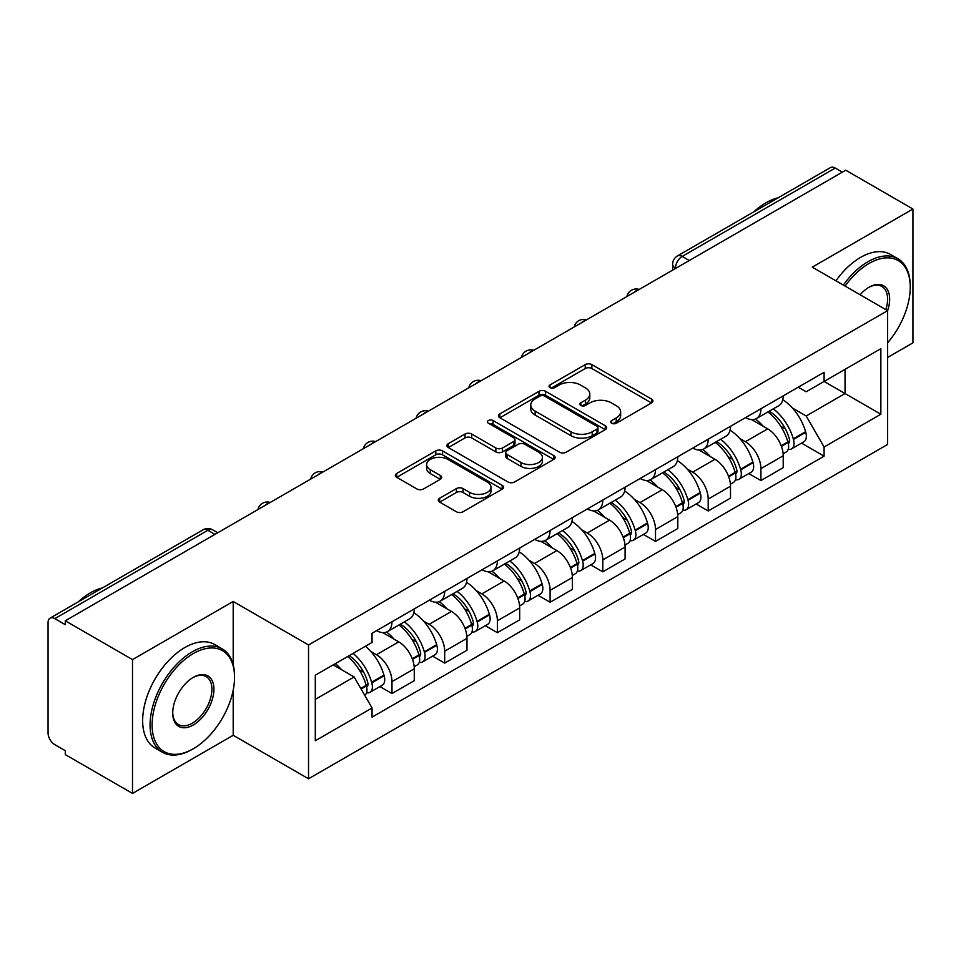 <?xml version="1.0" encoding="UTF-8"?>
<svg xmlns="http://www.w3.org/2000/svg" width="961" height="961" viewBox="0 0 961 961"><rect width="100%" height="100%" fill="white"/><g stroke="black" fill="none" stroke-linecap="round" stroke-linejoin="round"><path stroke-width="1.44" d="M611.676 423.248A3.279 1.898 0 0 0 616.325 423.248L651.558 402.911A4.685 2.703 0 0 0 652.927 400.989A4.685 2.703 0 0 0 651.558 399.079L591.868 364.615A4.685 2.703 0 0 0 585.237 364.615L550.004 384.953A3.279 1.898 0 0 0 549.043 386.298A3.279 1.898 0 0 0 550.004 387.643A3.279 1.898 0 0 0 554.641 387.643L559.206 385.001A15.004 8.661 0 0 1 580.42 385.001L585.405 387.884A15.004 8.661 0 0 1 589.802 394.01A15.004 8.661 0 0 1 585.405 400.136L580.84 402.767A3.279 1.898 0 0 0 579.879 404.1A3.279 1.898 0 0 0 580.84 405.446A3.279 1.898 0 0 0 585.477 405.446L590.042 402.815A15.004 8.661 0 0 1 611.268 402.815L616.241 405.686A15.004 8.661 0 0 1 620.638 411.813A15.004 8.661 0 0 1 616.241 417.939L611.676 420.57A3.279 1.898 0 0 0 610.715 421.915A3.279 1.898 0 0 0 611.676 423.248L611.676 420.57M439.645 498.254A4.685 2.703 0 0 0 438.276 500.164A4.685 2.703 0 0 0 439.645 502.086L456.403 511.757A4.685 2.703 0 0 0 463.034 511.757L502.159 489.161A4.685 2.703 0 0 0 503.54 487.251A4.685 2.703 0 0 0 502.159 485.329L442.468 450.865A4.685 2.703 0 0 0 435.838 450.865L396.701 473.461A4.685 2.703 0 0 0 395.331 475.371A4.685 2.703 0 0 0 396.701 477.293L416.93 488.969A4.685 2.703 0 0 0 423.573 488.969L440.318 479.299A4.685 2.703 0 0 0 441.688 477.389A4.685 2.703 0 0 0 440.318 475.467L430.288 469.677A12.541 7.244 0 0 1 426.612 464.559A12.541 7.244 0 0 1 434.348 457.868A12.541 7.244 0 0 1 448.03 459.442L487.323 482.122A12.541 7.244 0 0 1 490.999 487.251A12.541 7.244 0 0 1 483.251 493.942A12.541 7.244 0 0 1 469.581 492.368L463.034 488.584A4.685 2.703 0 0 0 456.403 488.584L439.645 498.254L439.645 502.086M308.529 644.975L233.199 601.478L132.51 659.606L65.276 620.782L845.716 170.205L912.95 209.017L812.273 267.146L887.616 310.643L308.529 644.975L308.529 778.782L887.616 444.462L887.616 310.643A29.142 16.83 -60 0 0 869.032 287.243L869.032 287.243A29.142 16.83 -60 0 0 860.095 294.751M559.53 452.211A4.685 2.703 0 0 0 566.161 452.211L605.298 429.615A4.685 2.703 0 0 0 606.667 427.705A4.685 2.703 0 0 0 605.298 425.783L545.608 391.319A4.685 2.703 0 0 0 538.977 391.319L499.84 413.915A4.685 2.703 0 0 0 498.471 415.837A4.685 2.703 0 0 0 499.84 417.747L559.53 452.211M489.714 423.957A3.279 1.898 0 0 1 493.041 424.426L493.041 420.522L553.728 455.562A4.685 2.703 0 0 1 555.11 457.472A4.685 2.703 0 0 1 553.728 459.394L514.603 481.978A4.685 2.703 0 0 1 507.961 481.978L448.27 447.514L448.27 443.694A4.685 2.703 0 0 0 446.901 445.604A4.685 2.703 0 0 0 448.27 447.514M448.27 443.694L465.016 434.024A4.685 2.703 0 0 1 471.659 434.024L495.864 447.994A4.685 2.703 0 0 0 502.495 447.994L513.606 441.579A4.685 2.703 0 0 0 514.976 439.67A4.685 2.703 0 0 0 513.606 437.76L488.404 423.2A3.279 1.898 0 0 1 487.443 421.867A3.279 1.898 0 0 1 489.461 420.113A3.279 1.898 0 0 1 493.041 420.522M132.51 659.606L132.51 793.414L65.276 754.601L65.276 750.697L54.813 744.655M887.616 357.456L912.95 342.837L912.95 209.017M132.51 793.414L233.199 735.285L308.529 778.782M214.952 534.376L207.852 530.28L54.801 618.644A9.55 5.514 -120 0 0 50.032 618.163A9.55 5.514 -120 0 0 48.05 622.548L48.05 732.943A9.55 5.514 -120 0 0 54.801 744.655M65.276 620.782L65.276 624.686L54.813 618.644M689.289 260.515L682.202 256.419A9.55 5.514 60 0 0 677.421 255.95L830.472 167.586A9.55 5.514 60 0 1 835.241 168.055L682.202 256.419A9.55 5.514 120 0 0 675.439 268.119L675.439 268.515M842.341 172.151L835.241 168.055M760.92 408.761A21.983 12.685 60 0 1 756.367 418.624L778.662 405.758A21.983 12.685 -120 0 0 783.215 395.884M739.754 438.48L745.376 441.724A21.983 12.685 60 0 1 760.92 468.644L783.215 455.766A21.983 12.685 -120 0 0 767.671 428.846L751.718 419.633M783.215 455.766L783.215 467.671L760.92 480.548L748.823 473.557M756.367 418.624A21.983 12.685 60 0 1 745.544 417.639M760.92 468.644L760.92 480.548M708.209 439.189A21.983 12.685 60 0 1 703.656 449.051L725.963 436.186A21.983 12.685 -120 0 0 730.504 426.312M696.124 503.984L708.209 510.976L730.504 498.098L730.504 486.194A21.983 12.685 -120 0 0 714.972 459.286L699.007 450.06M703.656 449.051A21.983 12.685 60 0 1 692.845 448.066M687.043 468.908L692.665 472.151A21.983 12.685 60 0 1 708.209 499.071L708.209 510.976M655.51 469.617A21.983 12.685 60 0 1 650.957 479.479L673.253 466.614A21.983 12.685 -120 0 0 677.805 456.739M643.414 534.424L655.51 541.403L677.805 528.526L677.805 516.622A21.983 12.685 -120 0 0 662.261 489.714L646.309 480.5M650.957 479.479A21.983 12.685 60 0 1 640.134 478.494M634.344 499.336L639.966 502.579A21.983 12.685 60 0 1 655.51 529.499L655.51 541.403M602.799 500.044A21.983 12.685 60 0 1 598.247 509.919L620.554 497.041A21.983 12.685 -120 0 0 625.094 487.179M590.715 564.852L602.799 571.831L625.094 558.954L625.094 547.061A21.983 12.685 -120 0 0 609.562 520.141L593.598 510.928M598.247 509.919A21.983 12.685 60 0 1 587.435 508.922M581.633 529.763L587.255 533.007A21.983 12.685 60 0 1 602.799 559.927L602.799 571.831M550.1 530.472A21.983 12.685 60 0 1 545.548 540.346L567.843 527.469A21.983 12.685 -120 0 0 572.396 517.607M538.004 595.279L550.1 602.259L572.396 589.381L572.396 577.489A21.983 12.685 -120 0 0 556.851 550.569L540.899 541.355M545.548 540.346A21.983 12.685 60 0 1 534.724 539.349M528.934 560.191L534.556 563.446A21.983 12.685 60 0 1 550.1 590.354L550.1 602.259M497.39 560.9A21.983 12.685 60 0 1 492.837 570.774L515.144 557.897A21.983 12.685 -120 0 0 519.685 548.034M485.305 625.707L497.39 632.686L519.685 619.809L519.685 607.917A21.983 12.685 -120 0 0 504.153 580.997L488.188 571.783M492.837 570.774A21.983 12.685 60 0 1 482.026 569.777M476.224 590.619L481.845 593.874A21.983 12.685 60 0 1 497.39 620.782L497.39 632.686M444.691 591.339A21.983 12.685 60 0 1 440.138 601.202L462.433 588.324A21.983 12.685 -120 0 0 466.986 578.462M432.594 656.135L444.691 663.114L466.986 650.237L466.986 638.344A21.983 12.685 -120 0 0 451.442 611.424L435.489 602.211M440.138 601.202A21.983 12.685 60 0 1 429.315 600.205M423.525 621.058L429.147 624.302A21.983 12.685 60 0 1 444.691 651.222L444.691 663.114M391.98 621.767A21.983 12.685 60 0 1 387.427 631.629L409.734 618.752A21.983 12.685 -120 0 0 414.275 608.89M414.287 668.772A21.983 12.685 -120 0 0 398.743 641.852L382.778 632.638M414.275 680.676L414.275 668.772L391.98 681.649L391.98 693.542L414.287 680.676M387.427 631.629A21.983 12.685 60 0 1 376.616 630.632M379.895 686.562L391.98 693.542M370.814 651.486L376.448 654.729A21.983 12.685 60 0 1 391.98 681.649M798.255 387.211L806.183 391.788L880.853 348.687L845.043 369.36L845.043 393.542L806.183 415.981L792.453 408.053M315.292 699.392L354.141 676.964L372.051 707.981L315.292 740.751L315.292 675.211L372.051 642.441L372.051 633.275L824.094 372.279L824.094 381.457L880.853 414.227L824.094 446.997L806.183 415.981M880.853 348.687L880.853 414.227M372.051 707.981L372.051 717.146L824.094 456.163L824.094 446.997M233.199 601.478L233.199 664.724M233.199 690.226L233.199 735.285M354.141 676.964L333.191 664.868M801.534 443.129L824.094 456.163M612.998 423.717L616.241 421.843A15.004 8.661 0 0 0 620.638 415.717L620.638 411.813M589.802 394.01L589.802 397.902A15.004 8.661 0 0 1 585.405 404.028L582.15 405.902M651.498 402.947L591.868 368.519A4.685 2.703 0 0 0 585.237 368.519L551.314 388.1M605.238 429.651L545.608 395.223A4.685 2.703 0 0 0 538.977 395.223L499.9 417.783M597.009 429.038A3.279 1.898 0 0 0 597.97 427.705A3.279 1.898 0 0 0 597.009 426.36L544.611 396.112A3.279 1.898 0 0 0 539.962 396.112L535.157 398.887A15.004 8.661 0 0 0 530.76 405.013A15.004 8.661 0 0 0 535.157 411.14L570.978 431.813A15.004 8.661 0 0 0 592.204 431.813L597.009 429.038L597.009 432.943A3.279 1.898 0 0 0 597.97 431.609L597.97 427.705M530.76 405.013L530.76 408.918A15.004 8.661 0 0 0 535.157 415.044L535.157 411.14M597.009 432.943L592.204 435.717A15.004 8.661 0 0 1 570.978 435.717L535.157 415.044M448.331 447.55L465.016 437.916L465.016 434.024M514.976 439.67L514.976 443.574A4.685 2.703 0 0 1 513.606 445.484L502.495 451.898A4.685 2.703 0 0 1 495.864 451.898L471.659 437.916A4.685 2.703 0 0 0 465.016 437.916M493.041 424.426L553.668 459.43M520.982 462.505A12.541 7.244 0 0 0 534.652 464.067A12.541 7.244 0 0 0 542.4 457.376A12.541 7.244 0 0 0 538.725 452.259L524.874 444.258A4.685 2.703 0 0 0 518.243 444.258L507.132 450.673A4.685 2.703 0 0 0 505.762 452.595A4.685 2.703 0 0 0 507.132 454.505L520.982 462.505L520.982 466.397A12.541 7.244 0 0 0 534.652 467.971A12.541 7.244 0 0 0 542.4 461.28L542.4 457.376M505.762 452.595L505.762 456.499A4.685 2.703 0 0 0 507.132 458.409L507.132 454.505M520.982 466.397L507.132 458.409M490.999 487.251L490.999 491.143A12.541 7.244 0 0 1 483.251 497.834A12.541 7.244 0 0 1 469.581 496.272L463.034 492.488A4.685 2.703 0 0 0 456.403 492.488L439.718 502.122M426.612 464.559L426.612 468.463A12.541 7.244 0 0 0 430.288 473.581L430.288 469.677M440.258 479.335L430.288 473.581M502.098 489.197L442.468 454.769A4.685 2.703 0 0 0 435.838 454.769L396.773 477.329M769.208 411.212A30.103 17.382 60 0 1 769.365 411.296A30.103 17.382 60 0 1 789.173 438.312L789.341 438.937A5.85 3.376 60 0 1 788.416 443.526A5.85 3.376 60 0 1 788.284 443.598M767.899 411.969A36.314 20.962 60 0 1 787.852 441.928L788.032 442.553A12.061 6.967 60 0 1 786.122 452.03L783.119 453.76M788.188 449.364A12.061 6.967 -120 0 0 791.528 448.907A12.061 6.967 -120 0 0 793.438 439.429L793.257 438.805A36.314 20.962 -120 0 0 773.305 408.845M782.759 399.74A36.314 20.962 60 0 1 805.582 431.693L805.762 432.318A12.061 6.967 60 0 1 803.864 441.784L791.528 448.907M755.514 419.044A36.314 20.962 60 0 1 763.094 426.203M780.752 426.252L785.377 428.93M716.51 441.64A30.103 17.382 60 0 1 716.654 441.724A30.103 17.382 60 0 1 736.462 468.74L736.643 469.364A5.85 3.376 60 0 1 735.718 473.953A5.85 3.376 60 0 1 735.585 474.025M715.188 442.396A36.314 20.962 60 0 1 735.141 472.356L735.321 472.98A12.061 6.967 60 0 1 733.411 482.458L730.42 484.188M735.477 479.791A12.061 6.967 -120 0 0 738.817 479.335A12.061 6.967 -120 0 0 740.727 469.857L740.547 469.244A36.314 20.962 -120 0 0 720.594 439.273M730.06 430.18A36.314 20.962 60 0 1 752.883 462.121L753.064 462.746A12.061 6.967 60 0 1 751.154 472.211L738.817 479.335M702.803 449.472A36.314 20.962 60 0 1 710.383 456.631M728.042 456.691L732.678 459.358M663.799 472.067A30.103 17.382 60 0 1 663.955 472.151A30.103 17.382 60 0 1 683.764 499.167L683.932 499.792A5.85 3.376 60 0 1 683.007 504.381A5.85 3.376 60 0 1 682.875 504.453M662.489 472.824A36.314 20.962 60 0 1 682.442 502.783L682.622 503.408A12.061 6.967 60 0 1 680.712 512.886L677.709 514.615M682.778 510.219A12.061 6.967 -120 0 0 686.118 509.762A12.061 6.967 -120 0 0 688.028 500.297L687.848 499.672A36.314 20.962 -120 0 0 667.895 469.701M677.349 460.607A36.314 20.962 60 0 1 700.173 492.549L700.353 493.173A12.061 6.967 60 0 1 698.455 502.639L686.118 509.762M650.104 479.911A36.314 20.962 60 0 1 657.684 487.059M675.343 487.119L679.968 489.786M611.1 502.495A30.103 17.382 60 0 1 611.244 502.579A30.103 17.382 60 0 1 631.053 529.595L631.233 530.22A5.85 3.376 60 0 1 630.308 534.809A5.85 3.376 60 0 1 630.176 534.881M609.779 503.252A36.314 20.962 60 0 1 629.731 533.223L629.911 533.835A12.061 6.967 60 0 1 628.001 543.313L625.01 545.043M630.068 540.647A12.061 6.967 -120 0 0 633.407 540.19A12.061 6.967 -120 0 0 635.317 530.724L635.137 530.1A36.314 20.962 -120 0 0 615.184 500.14M624.65 491.035A36.314 20.962 60 0 1 647.474 522.976L647.654 523.601A12.061 6.967 60 0 1 645.744 533.079L633.407 540.19M597.394 510.339A36.314 20.962 60 0 1 604.974 517.499M622.632 517.547L627.269 520.213M558.389 532.923A30.103 17.382 60 0 1 558.545 533.007A30.103 17.382 60 0 1 578.354 560.023L578.522 560.647A5.85 3.376 60 0 1 577.597 565.248A5.85 3.376 60 0 1 577.465 565.308M557.08 533.679A36.314 20.962 60 0 1 577.032 563.651L577.213 564.275A12.061 6.967 60 0 1 575.303 573.741L572.3 575.471M577.369 571.074A12.061 6.967 -120 0 0 580.708 570.618A12.061 6.967 -120 0 0 582.618 561.152L582.438 560.527A36.314 20.962 -120 0 0 562.485 530.568M571.939 521.463A36.314 20.962 60 0 1 594.763 553.404L594.943 554.029A12.061 6.967 60 0 1 593.045 563.506L580.708 570.618M544.695 540.767A36.314 20.962 60 0 1 552.275 547.926M569.933 547.974L574.558 550.641M505.69 563.35A30.103 17.382 60 0 1 505.834 563.446A30.103 17.382 60 0 1 525.643 590.45L525.823 591.075A5.85 3.376 60 0 1 524.898 595.676A5.85 3.376 60 0 1 524.766 595.736M504.369 564.119A36.314 20.962 60 0 1 524.322 594.078L524.502 594.703A12.061 6.967 60 0 1 522.592 604.169L519.601 605.898M524.658 601.502A12.061 6.967 -120 0 0 527.997 601.045A12.061 6.967 -120 0 0 529.907 591.58L529.727 590.955A36.314 20.962 -120 0 0 509.774 560.996M519.24 551.89A36.314 20.962 60 0 1 542.064 583.832L542.244 584.456A12.061 6.967 60 0 1 540.334 593.934L527.997 601.045M491.984 571.194A36.314 20.962 60 0 1 499.564 578.354M517.222 578.402L521.859 581.069M887.616 342.789A58.297 33.659 120 0 0 910.247 287.243A58.297 33.659 120 0 0 869.032 263.446A58.297 33.659 120 0 0 845.103 286.102M843.362 285.093A59.726 34.488 -60 0 1 868.011 261.692A59.726 34.488 -60 0 1 897.874 258.725A59.726 34.488 -60 0 1 910.247 286.066L910.247 287.243M885.826 309.61A27.713 16.001 120 0 0 881.874 286.45A27.713 16.001 120 0 0 868.516 287.543M753.917 211.78A59.726 34.488 -60 0 1 765.989 202.783A59.726 34.488 -60 0 1 778.062 197.846M835.926 280.804A59.726 34.488 -60 0 1 860.588 257.392A59.726 34.488 -60 0 1 890.451 254.437L897.874 258.725M193.329 653.552A58.297 33.659 120 0 0 152.114 724.942A58.297 33.659 120 0 0 193.329 748.751L192.308 749.328A59.726 34.488 -60 0 1 162.445 752.283A59.726 34.488 -60 0 1 153.292 704.425A59.726 34.488 -60 0 1 192.308 651.798A59.726 34.488 -60 0 1 222.171 648.843A59.726 34.488 -60 0 1 234.544 676.184L234.544 677.349A58.297 33.659 120 0 0 193.329 653.552M193.329 677.349L193.329 677.349A29.142 16.83 -60 0 1 213.931 689.253A29.142 16.83 -60 0 1 193.329 724.942A29.142 16.83 -60 0 1 172.716 713.05A29.142 16.83 -60 0 1 193.329 677.349L193.329 677.349M172.728 712.449A27.713 16.001 120 0 0 178.458 724.57A27.713 16.001 120 0 0 192.308 723.189A27.713 16.001 120 0 0 210.411 698.767A27.713 16.001 120 0 0 206.171 676.568A27.713 16.001 120 0 0 192.813 677.661M78.213 601.898A59.726 34.488 -60 0 1 90.286 592.889A59.726 34.488 -60 0 1 102.359 587.964M162.445 752.283L155.021 747.994A59.726 34.488 -60 0 1 145.868 700.137A59.726 34.488 -60 0 1 184.884 647.51A59.726 34.488 -60 0 1 214.747 644.555L222.171 648.843M192.308 749.328L193.329 748.739A58.297 33.659 120 0 0 193.329 748.739A58.297 33.659 120 0 0 234.544 677.349M452.979 593.778A30.103 17.382 60 0 1 453.136 593.874A30.103 17.382 60 0 1 472.944 620.878L473.112 621.503A5.85 3.376 60 0 1 472.187 626.104A5.85 3.376 60 0 1 472.055 626.176M451.67 594.547A36.314 20.962 60 0 1 471.623 624.506L471.803 625.13A12.061 6.967 60 0 1 469.893 634.596L466.89 636.338M471.959 631.93A12.061 6.967 -120 0 0 475.299 631.485A12.061 6.967 -120 0 0 477.209 622.007L477.028 621.383A36.314 20.962 -120 0 0 457.076 591.423M466.529 582.318A36.314 20.962 60 0 1 489.353 614.259L489.533 614.884A12.061 6.967 60 0 1 487.635 624.362L475.299 631.485M439.285 601.622A36.314 20.962 60 0 1 446.865 608.781M464.523 608.83L469.148 611.508M400.281 624.218A30.103 17.382 60 0 1 400.425 624.302A30.103 17.382 60 0 1 420.233 651.306L420.413 651.93A5.85 3.376 60 0 1 419.489 656.531A5.85 3.376 60 0 1 419.356 656.603M398.959 624.974A36.314 20.962 60 0 1 418.912 654.934L419.092 655.558A12.061 6.967 60 0 1 417.182 665.024L414.191 666.766M419.248 662.357A12.061 6.967 -120 0 0 422.588 661.913A12.061 6.967 -120 0 0 424.498 652.435L424.318 651.81A36.314 20.962 -120 0 0 404.365 621.851M413.831 612.746A36.314 20.962 60 0 1 436.654 644.687L436.835 645.312A12.061 6.967 60 0 1 434.925 654.789L422.588 661.913M386.574 632.05A36.314 20.962 60 0 1 394.154 639.209M411.813 639.257L416.449 641.936M349.191 655.63A30.103 17.382 60 0 1 367.534 681.733L367.703 682.358A5.85 3.376 60 0 1 366.778 686.959A5.85 3.376 60 0 1 366.646 687.031M347.666 656.519A36.314 20.962 60 0 1 366.213 685.361L366.393 685.986A12.061 6.967 60 0 1 364.736 695.308M366.549 692.785A12.061 6.967 -120 0 0 369.889 692.34A12.061 6.967 -120 0 0 371.799 682.863L371.619 682.238A36.314 20.962 -120 0 0 353.071 653.396M365.408 646.272A36.314 20.962 60 0 1 383.944 675.127L384.124 675.751A12.061 6.967 60 0 1 382.226 685.217L369.889 692.34M335.341 663.631A36.314 20.962 60 0 1 341.455 669.637M359.114 669.685L363.738 672.364M675.775 268.323L675.439 268.119A9.55 5.514 0 0 1 672.64 264.227L672.64 270.125M444.691 651.222L466.986 638.344M497.39 620.782L519.685 607.917M550.1 590.354L572.396 577.489M602.799 559.927L625.094 547.061M655.51 529.499L677.805 516.622M708.209 499.071L730.504 486.194M376.448 654.729L398.743 641.852M429.147 624.302L451.442 611.424M481.845 593.874L504.153 580.997M534.556 563.446L556.851 550.569M587.255 533.007L609.562 520.141M639.966 502.579L662.261 489.714M692.665 472.151L714.972 459.286M745.376 441.724L767.671 428.846M638.356 289.922A9.55 5.514 120 0 0 634.14 292.36M585.657 320.349A9.55 5.514 120 0 0 581.429 322.788M532.947 350.777A9.55 5.514 120 0 0 528.73 353.216M480.248 381.205A9.55 5.514 120 0 0 476.019 383.643M427.537 411.632A9.55 5.514 120 0 0 423.32 414.071M374.838 442.072A9.55 5.514 120 0 0 370.61 444.499M322.127 472.5A9.55 5.514 120 0 0 317.911 474.926M269.428 502.927A9.55 5.514 120 0 0 265.2 505.366M217.751 532.766L212.633 529.811A9.55 5.514 120 0 0 207.852 530.28A9.55 5.514 60 0 0 203.071 529.811L50.032 618.163M616.241 421.843L616.241 417.939M580.84 405.446L580.84 402.767M585.405 404.028L585.405 400.136M550.004 387.643L550.004 384.953M585.237 368.519L585.237 364.615M591.868 368.519L591.868 364.615M651.558 402.911L651.558 399.079M499.84 417.747L499.84 413.915M538.977 395.223L538.977 391.319M545.608 395.223L545.608 391.319M605.298 429.615L605.298 425.783M570.978 435.717L570.978 431.813M592.204 435.717L592.204 431.813M471.659 437.916L471.659 434.024M495.864 451.898L495.864 447.994M502.495 451.898L502.495 447.994M513.606 445.484L513.606 441.579M553.728 459.394L553.728 455.562M456.403 492.488L456.403 488.584M463.034 492.488L463.034 488.584M469.581 496.272L469.581 492.368M440.318 479.299L440.318 475.467M396.701 477.293L396.701 473.461M435.838 454.769L435.838 450.865M442.468 454.769L442.468 450.865M502.159 489.161L502.159 485.329M781.425 446.372L788.032 442.553M793.438 439.429L805.762 432.318M793.257 438.805L805.582 431.693M787.84 441.88L789.63 440.847M781.197 445.772L787.852 441.928M728.714 476.8L735.321 472.98M740.727 469.857L753.064 462.746M740.547 469.244L752.883 462.121M735.129 472.319L736.931 471.274M728.498 476.2L735.141 472.356M676.015 507.228L682.622 503.408M688.028 500.297L700.353 493.173M687.848 499.672L700.173 492.549M682.43 502.747L684.22 501.702M675.787 506.627L682.442 502.783M623.305 537.655L629.911 533.835M635.317 530.724L647.654 523.601M635.137 530.1L647.474 522.976M629.719 533.175L631.521 532.13M623.088 537.055L629.731 533.223M570.606 568.083L577.213 564.275M582.618 561.152L594.943 554.029M582.438 560.527L594.763 553.404M570.378 567.483L578.81 562.569M517.895 598.511L524.502 594.703M529.907 591.58L542.244 584.456M529.727 590.955L542.064 583.832M524.31 594.03L526.111 592.997M517.679 597.91L524.322 594.078M465.196 628.938L471.803 625.13M477.209 622.007L489.533 614.884M477.028 621.383L489.353 614.259M471.611 624.458L473.401 623.425M464.968 628.338L471.623 624.506M412.485 659.366L419.092 655.558M424.498 652.435L436.835 645.312M424.318 651.81L436.654 644.687M418.9 654.885L420.702 653.852M412.269 658.778L418.912 654.934M361.108 689.037L366.393 685.986M371.799 682.863L384.124 675.751M371.619 682.238L383.944 675.127M366.201 685.313L367.991 684.28M360.795 688.484L366.213 685.361M639.173 289.453A9.55 9.55 0 0 0 626.908 296.529M586.462 319.881A9.55 9.55 0 0 0 574.21 326.956M533.763 350.309A9.55 9.55 0 0 0 521.499 357.396M481.053 380.736A9.55 9.55 0 0 0 468.8 387.824M428.354 411.164A9.55 9.55 0 0 0 416.089 418.251M375.643 441.604A9.55 9.55 0 0 0 363.39 448.679M322.944 472.031A9.55 9.55 0 0 0 310.679 479.107M270.233 502.459A9.55 9.55 0 0 0 257.98 509.534M212.633 529.811A9.55 9.55 0 0 0 203.071 529.811M677.421 255.95A9.55 9.55 0 0 0 672.64 264.227"/></g></svg>

